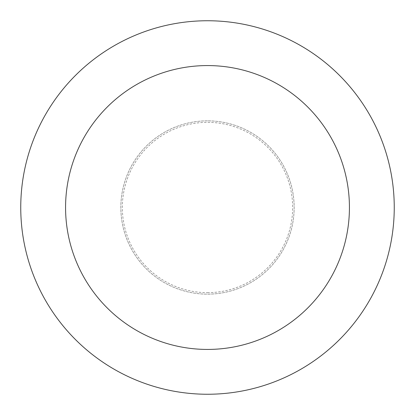 <?xml version="1.0" encoding="UTF-8"?>
<svg xmlns="http://www.w3.org/2000/svg" width="415" height="415" viewBox="0 0 415 415"><rect width="100%" height="100%" fill="white"/><g stroke="black" fill="none" stroke-linecap="round" stroke-linejoin="round"><path stroke-width="0.31" stroke-dasharray="2.08 1.56" d="M207.5 120.848A86.652 86.652 0 0 0 120.848 207.5A86.652 86.652 0 0 0 207.5 294.152A86.652 86.652 0 0 0 294.152 207.5A86.652 86.652 0 0 0 207.5 120.848A86.652 86.652 0 0 0 120.848 207.5A86.652 86.652 0 0 0 207.5 294.152A86.652 86.652 0 0 0 294.152 207.5A86.652 86.652 0 0 0 207.5 120.848A86.652 86.652 0 0 0 120.848 207.5A86.652 86.652 0 0 0 207.5 294.152A86.652 86.652 0 0 0 294.152 207.5A86.652 86.652 0 0 0 207.5 120.848A86.652 86.652 0 0 0 120.848 207.5A86.652 86.652 0 0 0 207.5 294.152A86.652 86.652 0 0 0 294.152 207.5A86.652 86.652 0 0 0 207.5 120.848M207.5 292.658A85.158 85.158 0 0 0 292.658 207.5A85.158 85.158 0 0 0 207.5 122.342A85.158 85.158 0 0 0 122.342 207.5A85.158 85.158 0 0 0 207.5 292.658M207.5 394.25A186.75 186.75 0 0 0 394.25 207.5A186.75 186.75 0 0 0 207.5 20.75A186.75 186.75 0 0 0 20.75 207.5A186.75 186.75 0 0 0 207.5 394.25"/><path stroke-width="0.62" d="M207.5 349.43A141.93 141.93 0 0 0 349.43 207.5A141.93 141.93 0 0 0 207.5 65.57A141.93 141.93 0 0 0 65.57 207.5A141.93 141.93 0 0 0 207.5 349.43M207.5 394.25A186.75 186.75 0 0 0 394.25 207.5A186.75 186.75 0 0 0 207.5 20.75A186.75 186.75 0 0 0 20.75 207.5A186.75 186.75 0 0 0 207.5 394.25"/></g></svg>
